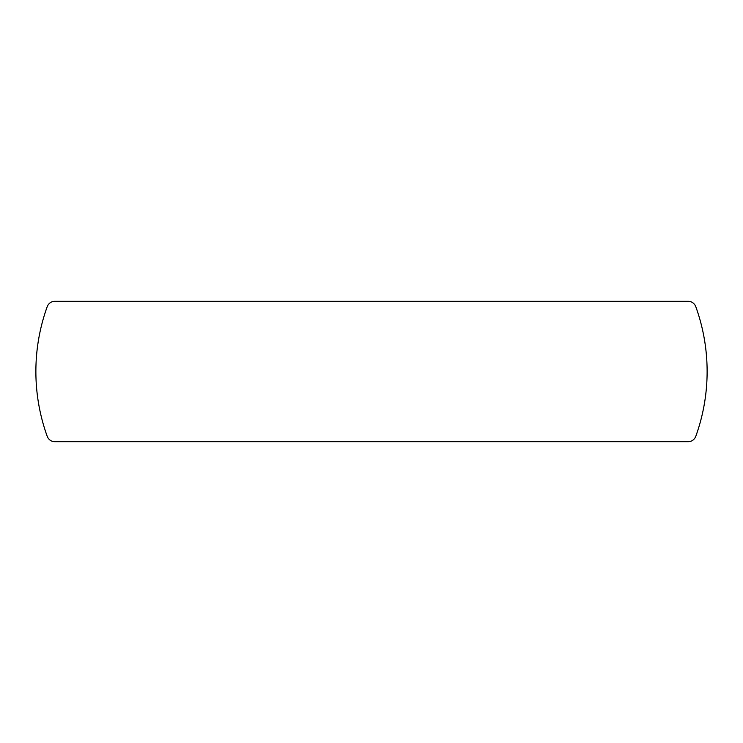 <?xml version="1.0" encoding="UTF-8"?>
<svg xmlns="http://www.w3.org/2000/svg" width="743" height="743" viewBox="0 0 743 743"><rect width="100%" height="100%" fill="white"/><g stroke="black" fill="none" stroke-linecap="round" stroke-linejoin="round"><path stroke-width="1.11" d="M54.963 441.723A8.266 8.266 0 0 1 47.19 436.262A191.044 191.044 0 0 1 47.19 306.738A8.266 8.266 0 0 1 54.963 301.277L688.037 301.277A8.266 8.266 0 0 1 695.81 306.738A191.044 191.044 0 0 1 695.81 436.262A8.266 8.266 0 0 1 688.037 441.723L54.963 441.723"/></g></svg>

